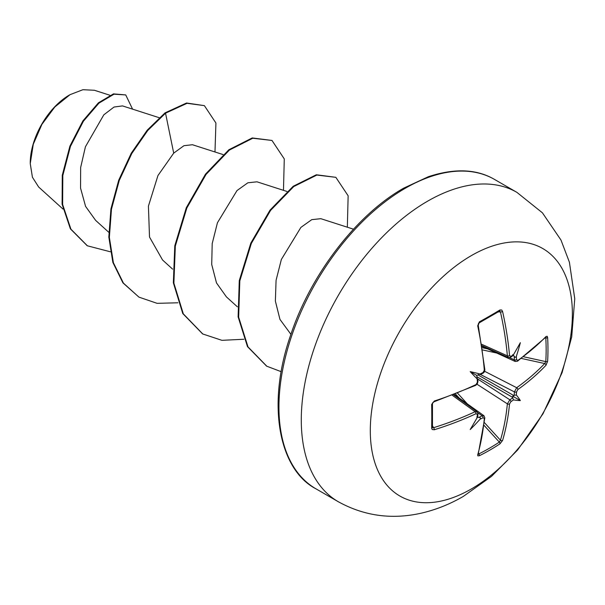 <?xml version="1.0" encoding="UTF-8"?>
<svg xmlns="http://www.w3.org/2000/svg" width="605" height="605" viewBox="0 0 605 605"><rect width="100%" height="100%" fill="white"/><g stroke="black" fill="none" stroke-linecap="round" stroke-linejoin="round"><path stroke-width="0.91" d="M482.079 346.355L515.226 361.495L514.424 359.899A284.252 177.794 -124.5 0 0 514.167 356.239C514.923 357.578 515.642 357.608 516.337 356.345A285.764 178.74 55.5 0 1 516.564 359.695L517.835 360.429A285.59 160.514 -1.3 0 0 545.99 336.546L547.207 336.282L547.616 337.499A282.028 217.732 30.8 0 1 547.971 349.456A282.028 217.732 30.8 0 1 547.616 361.268A1.52 0.892 -176.5 0 1 545.793 361.616A280.531 216.575 -149.2 0 0 546.149 349.871A280.531 216.575 -149.2 0 0 545.793 337.976L545.158 337.862M483.047 372.514A1.52 0.809 63 0 1 482.745 373.33L480.279 374.571L480.022 374.034A207.084 78.219 169.7 0 0 470.198 371.629L476.755 375.418L480.022 374.034A285.764 149.98 -4.2 0 0 483.047 372.514L484.318 370.207A285.59 160.514 -118.7 0 0 477.708 325.838L479.349 321.852A282.028 74.967 -18.8 0 0 489.884 315.916A282.028 74.967 -18.8 0 0 499.934 309.972A1.52 0.938 58.8 0 1 499.639 311.061L499.73 311.023M471.34 488.961A142.893 82.499 -60 0 1 370.298 430.624A142.893 82.499 -60 0 1 471.34 255.62A142.893 82.499 -60 0 1 572.375 313.957A142.893 82.499 -60 0 1 471.34 488.961M499.934 309.972L501.727 310.01L502.581 311.477A1.52 0.605 167.4 0 1 500.441 311.9L499.322 311.151M502.581 311.477A285.59 169.143 58.7 0 1 509.546 355.642L510.907 356.428A1.52 0.938 56.8 0 1 510.597 357.245L508.313 357.479L507.368 355.831A284.078 168.25 -121.3 0 0 500.441 311.9L498.248 311.9M516.337 356.345A207.084 203.961 132.4 0 0 520.353 342.672A207.084 34.992 122.2 0 1 513.501 354.704L512.685 355.385M547.616 361.268L545.99 365.261A1.52 1.074 -136.6 0 0 544.697 363.545L545.793 361.616L523.597 356.753M545.99 365.261A285.59 169.143 -178.7 0 1 517.835 389.567L516.564 391.866A285.764 178.74 55.5 0 1 516.337 395.005L514.167 395.307A284.252 177.794 -124.5 0 0 514.424 391.904L516.685 387.714A284.078 168.243 1.3 0 0 544.697 363.545L521.359 358.432M478.434 453.432L478.85 453.924A280.531 216.575 29.2 0 0 499.322 442.104L500.441 440.198A284.078 168.25 -121.3 0 0 507.368 403.853L509.864 399.799A284.252 177.787 4.5 0 0 512.685 397.871L513.501 399.905A207.084 90.742 68.2 0 0 520.353 400.593A207.084 90.742 171.8 0 0 516.337 395.005M477.799 379.078L509.864 399.799A1.52 0.93 56.2 0 1 510.907 401.675L509.546 403.921A285.59 169.143 58.7 0 1 502.581 440.455L499.934 443.866A282.028 217.732 -150.8 0 1 489.884 450.082A282.028 217.732 -150.8 0 1 479.349 455.746L477.844 455.867L477.708 454.816A285.59 160.514 -118.7 0 0 484.318 418.494L483.047 417.76A285.764 178.74 -175.5 0 1 480.022 419.235C480.778 418.002 480.385 417.397 478.858 417.405A284.252 177.787 4.5 0 0 482.147 415.801L483.932 415.703L454.249 394.558M69.477 94.985A55.471 32.027 120 0 0 30.25 162.927M109.86 95.235L94.395 90.266L82.908 89.714L70.014 94.675L54.805 107.002L41.904 124.365L33.283 144.247L30.25 163.592L32.428 177.257L38.667 187.028L62.95 209.035M159.213 117.71L122.513 105.905L114.035 107.04L103.818 114.821L85.418 146.781L80.662 167.464L80.548 188.117L85.585 206.403L95.628 220.371L108.756 232.26M192.42 144.731L183.943 145.699L173.711 153.133L157.958 175.533L148.422 206.146L149.511 237.047L162.564 260.006L172.622 269.134M286.936 191.452L256.966 181.81L247.884 182.786L237.016 190.545L217.437 222.761L212.204 243.588L211.712 264.483L216.507 282.943L226.421 296.889L237.372 306.803M320.824 218.692L311.764 219.645L300.897 227.397L281.355 259.477L276.077 280.304L275.366 301.086L279.964 319.417L290.914 334.331M173.711 153.133L165.536 113.188L187.074 103.311L204.384 105.641L215.924 123.019L214.979 151.976M110.329 251.786L87.4 245.804L70.921 229.166L62.633 204.498L62.814 175.518L70.437 146.41L83.422 121.204L98.955 103.13L113.997 94.198L125.727 94.924L132.571 109.142M165.006 112.885L147.242 130.151L131.27 153.186L118.724 180.161L110.927 208.899L108.824 237.069L112.855 262.404L122.921 282.853L138.946 297.131L123.45 283.163L113.385 262.706L109.361 237.379L111.464 209.201L119.253 180.471L131.807 153.496L147.779 130.453L165.536 113.188L165.006 112.885L186.544 103.001L204.384 105.641M87.135 245.645L70.392 228.856L62.103 204.195L62.285 175.208L69.908 146.107L82.893 120.894L98.426 102.82L113.468 93.888L125.727 94.924M138.946 297.131L157.126 303.339L177.885 302.787M283.473 190.333L284.282 158.926L271.978 140.451L252.777 138.243L229.408 150.055L206.04 174.444L186.832 208.037L175.329 246.069L173.877 283.11L183.315 313.866L202.811 333.998L221.952 340.335L243.853 339.246M347.338 227.208L348.147 195.801L335.843 177.325L316.861 175.064L293.765 186.552L270.586 210.396L251.362 243.391L239.807 280.939L238.657 317.194L248.012 346.922L266.82 366.222L281.189 371.682M271.978 140.451L252.24 137.94L228.871 149.753L205.503 174.134L186.302 207.727L174.792 245.766L173.348 282.807L182.786 313.556L202.546 333.847M335.843 177.325L316.332 174.762L293.236 186.242L270.049 210.094L250.825 243.089L239.277 280.629L238.12 316.884L247.475 346.62L266.555 366.07M477.375 416.55L477.194 417.601A207.084 34.992 117.8 0 1 470.198 429.55A207.084 203.961 107.6 0 0 480.022 419.235M477.784 416.331L477.942 413.812A1.52 0.938 -176.8 0 1 477.39 414.493L476.022 413.707A285.59 169.143 -178.7 0 1 434.292 429.754L432.212 429.512L431.667 428.219A282.028 74.975 -101.2 0 0 431.667 404.45L434.292 401.032A285.59 160.514 -1.3 0 0 476.022 384.568L477.39 382.315A1.52 0.809 -3 0 0 477.942 381.649L477.224 383.23M470.198 371.629A207.084 78.219 70.3 0 0 477.194 378.942L477.784 378.896L477.942 381.649L477.3 383.903L475.719 385.34A1.52 0.779 -115.2 0 0 476.022 384.568M514.167 356.239L512.745 354.636M476.755 375.418L477.194 378.942A285.764 149.98 -115.8 0 1 477.39 382.315M476.755 416.974L478.858 417.405M512.685 397.871L512.745 396.199L514.167 395.307M432.469 427.516L432.462 427.417A1.52 0.938 -178.8 0 1 431.667 428.219M432.378 403.459A1.52 0.817 178.9 0 1 432.462 403.709L432.462 427.417A1.52 0.938 -178.8 0 0 432.378 427.1L433.588 427.69A1.52 0.605 72.6 0 1 434.292 429.754M432.492 425.791L433.588 427.69A284.078 168.243 1.3 0 0 475.099 411.725L477.005 411.702L453.591 394.815M475.719 385.34L434.027 401.788A1.52 0.59 -108.1 0 0 434.292 401.032M434.027 401.788L433.316 402.189C433.929 401.637 431.199 404.08 434.027 401.788C431.062 404.253 433.21 402.809 432.462 403.709L432.462 403.709A1.52 0.817 178.9 0 1 431.667 404.45M484.318 370.207A1.52 0.779 -4.8 0 0 484.832 369.557C484.847 371.394 484.151 372.65 482.745 373.33L483.735 371.939M477.708 325.838A1.52 0.59 -11.9 0 0 478.23 325.233L478.283 324.144C478.101 325.006 478.895 321.527 478.23 325.233L484.832 369.557M479.349 321.852A1.52 0.817 61.1 0 1 479.115 322.911L478.23 325.233M477.753 412.67L482.147 415.801A1.52 0.817 63.6 0 1 483.047 417.76M484.318 418.494A1.52 0.96 -174.7 0 0 484.832 417.851L478.2 454.257A1.52 1.089 -164.1 0 1 477.708 454.816M478.85 453.924A1.52 0.855 63.4 0 1 479.349 455.746M516.564 359.695A1.52 0.817 176.4 0 1 514.424 359.899L509.516 357.661M484.015 425.315L499.322 442.104A1.52 0.892 56.5 0 1 499.934 443.866M484.348 422.547L500.441 440.198A1.52 1.074 16.6 0 0 502.581 440.455M545.99 336.546A1.52 1.089 44.1 0 1 545.755 337.25L545.294 337.272M547.616 337.499A1.52 0.855 176.6 0 1 545.793 337.976M480.438 374.495L514.424 391.904A1.52 0.93 3.8 0 0 516.564 391.866M520.353 400.593L512.745 396.199M338.278 501.719A178.611 103.122 -60 0 1 310.902 358.591A178.611 103.122 -60 0 1 427.584 201.193A178.611 103.122 -60 0 1 516.889 192.352L494.542 179.443A178.611 103.122 120 0 0 405.237 188.291A178.611 103.122 120 0 0 288.555 345.689A178.611 103.122 120 0 0 315.931 488.81L338.278 501.719C364.044 515.944 391.624 519.778 421.027 513.221C435.683 509.871 449.78 504.267 463.309 496.41L491.555 476.332L517.63 449.991L542.98 413.805L562.098 372.627L571.71 336.909L574.75 298.719L569.411 262.23L560.986 240.064L542.428 212.831L516.889 192.352M510.907 356.428A285.764 149.98 -4.2 0 0 513.501 354.704M513.501 399.905A285.764 178.74 -175.5 0 1 510.907 401.675M477.194 417.601A285.764 149.98 -115.8 0 0 477.39 414.493M513.864 355.649L513.108 355.354M481.761 344.321L507.368 355.831A1.52 0.779 175 0 0 509.546 355.642M476.022 413.707A1.52 0.779 65 0 0 475.099 411.725L452.328 395.299M477.549 416.936L478.192 417.442M459.157 398.06L455.512 394.067M457.614 393.227L467.317 403.868M509.546 403.921A1.52 0.96 5.6 0 1 507.368 403.853L476.717 384.046M512.798 397.462L477.118 376.862M478.184 375.017L513.864 395.609M484.204 371.077L516.685 387.714A1.52 0.96 -125.6 0 1 517.835 389.567M496.675 353.025L482.608 349.94M482.283 347.701L487.57 348.858M517.835 360.429A1.52 0.96 54.7 0 1 517.54 361.2L545.755 337.25M479.115 322.911L499.639 311.061M315.931 488.81C279.858 470.191 265.761 406.258 290.65 335.094C310.728 274.178 356.882 214.495 403.716 188.14L428.37 176.705C454.65 168.069 476.71 168.984 494.542 179.443M192.42 144.724L223.079 154.577M320.832 218.685L353.494 229.189M87.4 245.804L86.87 245.494M202.282 333.695L202.811 333.998M266.291 365.919L266.82 366.222M481.973 345.659L508.306 357.495M476.513 384.251L475.991 384.969M484.287 370.752L484.635 369.988M477.942 413.812L476.997 411.718M484.832 417.851L483.924 415.711M512.7 355.853L510.597 357.245M478.2 454.257L477.988 453.856M515.233 361.48L517.54 361.2"/></g></svg>
